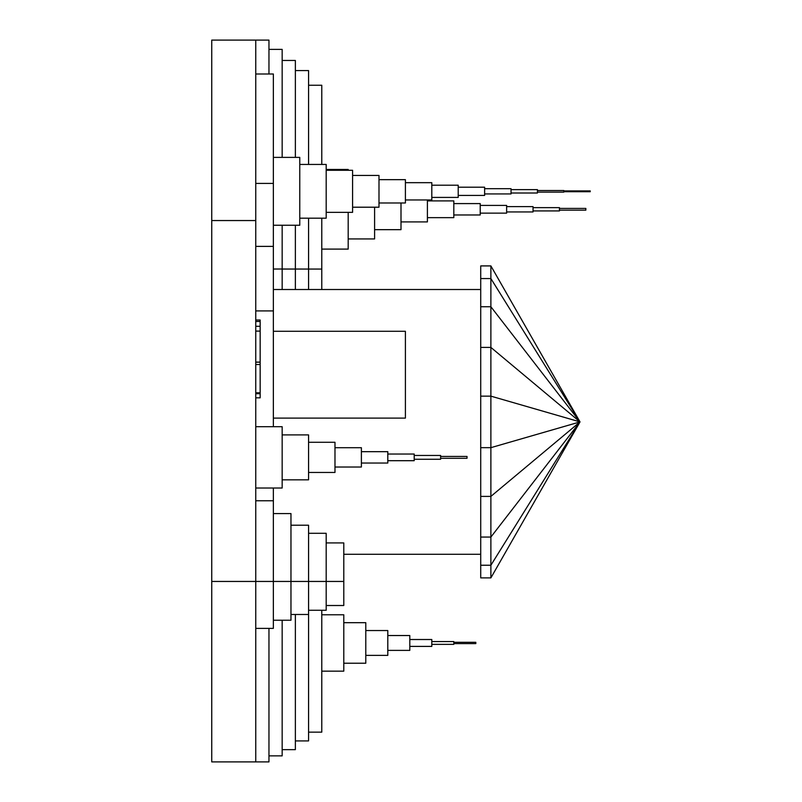 <?xml version="1.0" encoding="UTF-8"?>
<svg xmlns="http://www.w3.org/2000/svg" width="802" height="802" viewBox="0 0 802 802"><rect width="100%" height="100%" fill="white"/><g stroke="black" fill="none" stroke-linecap="round" stroke-linejoin="round"><path stroke-width="1.2" d="M255.758 220.55L211.748 220.55L211.748 40.1L255.758 40.1L255.758 761.9L268.961 761.9L268.961 628.377M211.748 220.55L211.748 581.45L273.362 581.45L273.362 628.377L255.758 628.377L255.758 500.769L273.362 500.769L273.362 581.45L290.966 581.45L290.966 620.237L273.362 620.237L273.362 513.581L290.966 513.581L290.966 614.482L308.57 614.482L308.57 740.918L295.367 740.918M211.748 581.45L211.748 761.9L255.758 761.9M255.758 40.1L268.961 40.1L268.961 73.995M273.362 269.011L282.164 269.011L282.164 289.512L282.164 269.061L295.367 269.061L295.367 289.512L295.367 269.061L308.57 269.061L308.57 289.512L308.57 269.061L321.782 269.061L321.782 289.512M268.961 49.383L282.164 49.383L282.164 157.382M282.164 225.252L282.164 269.011L321.782 269.061M273.362 269.061L282.164 269.011M268.961 755.875L282.164 755.875L282.164 620.237M282.164 749.639L295.367 749.639L295.367 614.482M282.164 60.461L295.367 60.461L295.367 157.382M295.367 225.252L295.367 269.011M295.367 70.576L308.57 70.576L308.57 164.44M308.57 218.194L308.57 269.031M308.57 85.243L321.782 85.243L321.782 164.44M321.782 218.194L321.782 269.031M308.57 732.146L321.782 732.146L321.782 610.272M321.782 614.773L343.787 614.773L343.787 671.154L321.782 671.154M343.787 622.683L365.792 622.683L365.792 663.234L343.787 663.234M365.792 630.542L387.797 630.542L387.797 655.374L365.792 655.374M387.797 635.535L409.802 635.535L409.802 650.382L387.797 650.382M409.802 639.515L431.807 639.515L431.807 646.402L409.802 646.402M431.807 641.56L453.812 641.56L453.812 644.357L431.807 644.357M453.812 642.302L475.817 642.302L475.817 643.615L453.812 643.615M348.188 212.35L348.188 249.101L321.782 249.101M326.183 169.463L348.188 169.463L348.188 170.285M374.594 207.207L374.594 238.926L348.188 238.926M401 202.976L401 229.663L374.594 229.663M427.406 199.959L427.406 221.913L401 221.913M427.406 200.901L453.812 200.901L453.812 217.653L427.406 217.653M453.812 203.588L480.218 203.588L480.218 214.976L453.812 214.976M480.218 205.422L506.633 205.422L506.633 213.142L480.218 213.142M506.633 206.615L533.039 206.615L533.039 211.949L506.633 211.949M533.039 207.638L559.445 207.638L559.445 210.926L533.039 210.926M559.445 208.42L585.851 208.42L585.851 210.144L559.445 210.144M255.758 320.018L260.159 320.018L260.159 397.842L255.758 397.842M255.758 426.704L282.164 426.704L282.164 488.027L255.758 488.027M282.164 434.895L308.57 434.895L308.57 479.837L282.164 479.837M308.57 442.283L334.985 442.283L334.985 472.448L308.57 472.448M334.985 447.706L361.391 447.706L361.391 467.015L334.985 467.015M361.391 451.676L387.797 451.676L387.797 463.045L361.391 463.045M387.797 454.032L414.203 454.032L414.203 460.699L387.797 460.699M414.203 455.456L440.609 455.456L440.609 459.265L414.203 459.265M440.609 456.428L467.015 456.428L467.015 458.293L440.609 458.293M273.362 183.417L273.362 73.995L255.758 73.995L255.758 183.417L273.362 183.417L273.362 426.704L273.362 418.103L405.401 418.103L405.401 331.286L405.401 418.103L273.362 418.103L273.362 331.286L405.401 331.286L273.362 331.286L273.362 310.915L255.758 310.915M255.758 246.384L273.362 246.384M273.362 157.382L299.768 157.382L299.768 225.252L273.362 225.252M299.768 164.44L326.183 164.44L326.183 218.194L299.768 218.194M326.183 170.285L352.589 170.285L352.589 212.35L326.183 212.35M352.589 175.427L378.995 175.427L378.995 207.207L352.589 207.207M378.995 179.658L405.401 179.658L405.401 202.976L378.995 202.976M405.401 182.676L431.807 182.676L431.807 199.959L405.401 199.959M431.807 185.212L458.213 185.212L458.213 197.422L431.807 197.422M458.213 187.207L484.619 187.207L484.619 195.427L458.213 195.427M484.619 188.701L511.034 188.701L511.034 193.934L484.619 193.934M511.034 189.633L537.44 189.633L537.44 193.001L511.034 193.001M537.44 190.525L563.846 190.525L563.846 192.109L537.44 192.109M343.787 581.45L343.787 605.51L326.183 605.51L326.183 581.45L343.787 581.45L343.787 542.924L326.183 542.924L326.183 610.272L308.57 610.272L308.57 581.45L326.183 581.45L326.183 533.3L308.57 533.3L308.57 581.45L308.57 525.21L290.966 525.21L290.966 581.45L308.57 581.45L308.57 614.482M273.362 488.027L273.362 500.769L273.362 488.027M480.719 496.398L480.719 447.666L490.884 447.666L490.884 265.913L580.016 421.902L490.884 447.666L490.884 496.398L580.016 421.902L490.884 537.059L490.884 496.398L480.719 496.398L480.719 537.059L490.884 537.059L490.884 565.24L580.016 421.902L490.884 577.891L490.884 565.24L480.719 565.24L480.719 537.059M490.884 577.891L480.719 577.891L480.719 565.24M480.719 447.666L480.719 265.913L490.884 265.913M480.719 278.555L490.884 278.555L580.016 421.902L490.884 306.745L480.719 306.745M480.719 347.406L490.884 347.406L580.016 421.902L490.884 396.138L480.719 396.138M255.758 321.482L260.159 321.482M255.758 393.712L260.159 393.712M255.758 326.294L260.159 326.294M255.758 362.183L260.159 362.183M255.758 362.093L260.159 362.093M255.758 331.106L260.159 331.106M255.758 392.79L260.159 392.79M255.758 364.519L260.159 364.519M563.846 191.708L590.252 191.708M563.846 190.926L590.252 190.926M343.787 554.282L480.719 554.282M273.362 289.512L480.719 289.512"/></g></svg>
